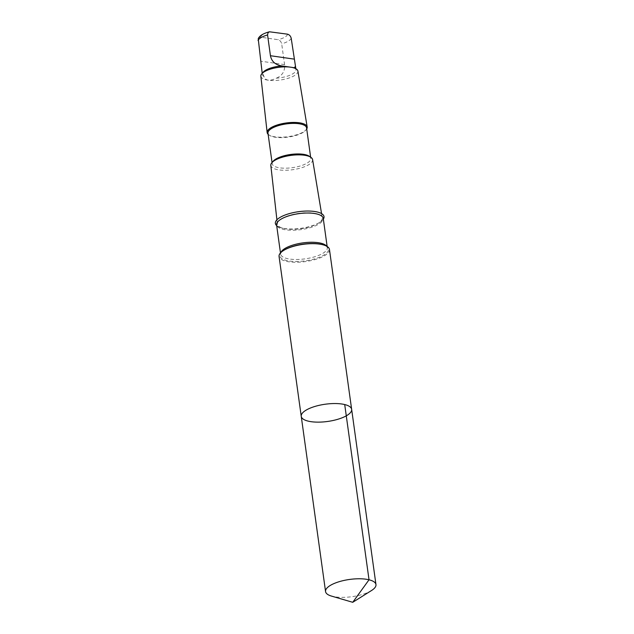 <?xml version="1.0" encoding="UTF-8"?>
<svg xmlns="http://www.w3.org/2000/svg" width="634" height="634" viewBox="0 0 634 634"><rect width="100%" height="100%" fill="white"/><g stroke="black" fill="none" stroke-linecap="round" stroke-linejoin="round"><path stroke-width="0.48" stroke-dasharray="3.17 2.38" d="M301.245 416.34A25.439 8.702 172.1 0 0 327.643 421.459A25.439 8.702 172.1 0 0 351.648 409.342M371.54 590.508A25.447 8.702 -7.9 0 1 331.431 596.071M294.517 67.806A16.959 5.801 -7.9 0 1 295.959 69.732A16.959 5.801 -7.9 0 1 276.369 78.18C269.608 81.406 265.456 80.811 263.895 76.389L261.874 70.897M263.895 76.389A16.959 5.801 -7.9 0 1 262.357 74.4A16.959 5.801 -7.9 0 1 262.405 73.607A16.959 5.801 -7.9 0 1 263.221 72.149M258.22 38.737L259.005 37.723L260.725 37.208L277.969 39.673C279.895 40.235 281.139 41.622 281.694 43.841L284.571 64.613C285.126 71.056 282.392 75.581 276.369 78.18M329.458 249.471A25.439 8.702 -7.9 0 1 305.453 261.58A25.439 8.702 -7.9 0 1 279.063 256.461M323.348 219.134A24.567 8.4 -7.9 0 1 319.306 222.637A24.567 8.4 -7.9 0 1 281.528 227.883A24.567 8.4 -7.9 0 1 276.678 225.609M277.454 223.097A22.658 7.751 -7.9 0 1 300.175 213.19A22.658 7.751 -7.9 0 1 322.262 217.858A22.658 7.751 -7.9 0 1 317.919 223.461A22.658 7.751 -7.9 0 1 283.081 228.295A22.658 7.751 -7.9 0 1 277.383 224.087A22.658 7.751 -7.9 0 1 277.454 223.097M312.594 159.602A21.088 7.212 -7.9 0 1 292.71 169.706A21.088 7.212 -7.9 0 1 270.821 165.403M309.146 156.17A19.472 6.665 -7.9 0 1 310.803 158.389A19.472 6.665 -7.9 0 1 292.425 167.669A19.472 6.665 -7.9 0 1 272.216 163.746A19.472 6.665 -7.9 0 1 272.271 162.835A19.472 6.665 -7.9 0 1 273.206 161.163M306.555 127.822A19.472 6.665 -7.9 0 1 305.572 130.406A19.472 6.665 -7.9 0 1 288.185 137.095A19.472 6.665 -7.9 0 1 269.632 135.399A19.472 6.665 -7.9 0 1 267.976 133.18M306.713 128.971A20.209 6.911 -7.9 0 1 306.159 129.724A20.209 6.911 -7.9 0 1 288.121 136.667A20.209 6.911 -7.9 0 1 268.879 134.899A20.209 6.911 -7.9 0 1 268.134 134.321M297.901 71.056A18.703 6.395 -7.9 0 1 280.26 80.019A18.703 6.395 -7.9 0 1 260.851 76.199M260.725 37.208A13.504 4.62 -7.9 0 1 260.772 36.915A13.504 4.62 -7.9 0 1 270.25 31.7M326.692 246.206A23.561 8.06 -7.9 0 1 327.303 247.632C326.787 247.3 328.491 246.753 322.357 244.629A24.567 8.4 -7.9 0 1 311.888 259.591A24.567 8.4 -7.9 0 1 279.927 254.725A24.567 8.4 -7.9 0 1 284.579 249.867C281.464 252.166 280.165 253.426 280.664 253.671L280.632 254.115A23.561 8.06 -7.9 0 1 280.696 253.014A23.561 8.06 -7.9 0 1 280.838 252.57M327.144 246.475L327.303 247.632A23.561 8.06 -7.9 0 1 305.081 258.854A23.561 8.06 -7.9 0 1 280.632 254.115L280.474 252.95M317.919 223.461L319.306 222.637C324.703 218.833 322.785 218.96 323.253 218.397A23.561 8.06 -7.9 0 1 301.023 229.619A23.561 8.06 -7.9 0 1 276.575 224.872C277.177 225.292 275.299 225.688 281.528 227.883L283.081 228.295M291.212 38.333A16.959 5.801 -7.9 0 1 281.694 43.841M287.495 34.165A13.504 4.62 -7.9 0 1 277.969 39.673M284.571 64.613L260.923 61.221M262.207 73.314L262.357 74.4M276.907 219.8L277.383 224.087M321.557 213.61L322.262 217.858M272.049 162.502L272.216 163.746M310.628 157.145L310.803 158.389M305.572 130.406L306.159 129.724M269.632 135.399L268.879 134.899M295.809 68.654L295.959 69.732M294.311 67.822L284.42 66.411"/><path stroke-width="0.95" d="M301.245 416.34L279.063 256.461A25.439 8.702 -7.9 0 1 279.126 255.272A25.439 8.702 -7.9 0 1 283.945 250.248A25.439 8.702 -7.9 0 1 323.071 244.819A25.439 8.702 -7.9 0 1 329.458 249.471L351.648 409.342A25.439 8.702 172.1 0 0 326.946 404.009A25.439 8.702 172.1 0 0 301.308 415.151A25.439 8.702 172.1 0 0 301.245 416.34A25.439 8.702 172.1 0 0 327.643 421.459A25.439 8.702 172.1 0 0 351.648 409.342A25.439 8.702 172.1 0 0 326.946 404.009A25.439 8.702 172.1 0 0 301.308 415.151A25.439 8.702 172.1 0 0 301.245 416.34L325.559 591.57A25.447 8.702 -7.9 0 1 325.622 590.381A25.447 8.702 -7.9 0 1 351.26 579.238A25.447 8.702 -7.9 0 1 375.962 584.572A25.447 8.702 -7.9 0 1 375.899 585.761A25.447 8.702 -7.9 0 1 371.54 590.508L352.734 602.3L331.431 596.071A25.447 8.702 -7.9 0 1 325.559 591.57M262.207 73.314L258.22 38.737C259.472 35.773 263.213 33.451 269.45 31.787L268.016 32.738L267.564 34.949L270.441 55.721C271.582 61.498 275.418 64.906 281.948 65.952L294.422 67.743A16.959 5.801 -7.9 0 1 294.517 67.806L296.316 68.987A18.703 6.395 -7.9 0 1 297.901 71.056L307.181 126.982A20.209 6.911 -7.9 0 1 306.713 128.971M268.134 134.321A20.209 6.911 -7.9 0 1 267.152 132.538L260.851 76.199A18.703 6.395 -7.9 0 1 260.907 75.383A18.703 6.395 -7.9 0 1 261.81 73.774L263.221 72.149A16.959 5.801 -7.9 0 1 281.948 65.952M294.422 67.743L295.476 66.229L291.212 38.333C290.665 36.122 289.429 34.735 287.495 34.165L269.45 31.787M276.678 225.609A24.567 8.4 -7.9 0 1 275.425 222.241A24.567 8.4 -7.9 0 1 303.654 211.17A24.567 8.4 -7.9 0 1 323.348 219.134M276.907 219.8L270.821 165.403A21.088 7.212 -7.9 0 1 270.884 164.475A21.088 7.212 -7.9 0 1 271.907 162.669A21.088 7.212 -7.9 0 1 290.729 155.425A21.088 7.212 -7.9 0 1 310.811 157.264A21.088 7.212 -7.9 0 1 312.594 159.602L321.557 213.61M271.907 162.669L273.206 161.163A19.472 6.665 -7.9 0 1 290.594 154.474A19.472 6.665 -7.9 0 1 309.146 156.17L310.811 157.264M272.049 162.502L267.976 133.18A19.472 6.665 -7.9 0 1 268.031 132.268A19.472 6.665 -7.9 0 1 287.654 123.741A19.472 6.665 -7.9 0 1 306.555 127.822L310.628 157.145M267.152 132.538A20.209 6.911 -7.9 0 1 267.215 131.65A20.209 6.911 -7.9 0 1 287.479 122.814A20.209 6.911 -7.9 0 1 307.181 126.982M261.81 73.774A18.703 6.395 -7.9 0 1 278.508 67.347A18.703 6.395 -7.9 0 1 296.316 68.987M344.714 404.555L369.028 579.785L352.734 602.3M258.038 40.449A16.959 5.801 -7.9 0 1 267.564 34.949M283.945 250.248L284.579 249.867A24.567 8.4 -7.9 0 1 322.357 244.629L323.071 244.819M280.838 252.57A23.561 8.06 -7.9 0 1 302.862 242.893A23.561 8.06 -7.9 0 1 326.692 246.206M280.474 252.95L276.575 224.872A23.561 8.06 -7.9 0 1 276.638 223.77A23.561 8.06 -7.9 0 1 300.381 213.452A23.561 8.06 -7.9 0 1 323.253 218.397L327.144 246.475M294.097 59.105L270.441 55.721M351.648 409.342L375.962 584.572M295.476 66.229L295.809 68.654M284.42 66.411L284 66.348"/></g></svg>
